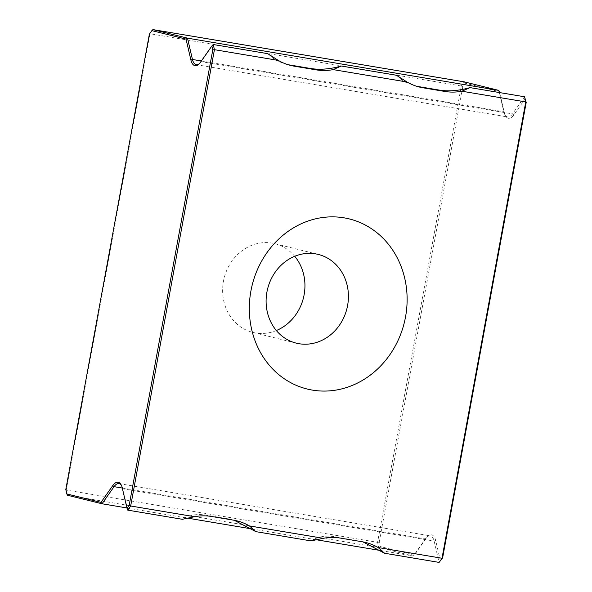 <?xml version="1.0" encoding="UTF-8"?>
<svg xmlns="http://www.w3.org/2000/svg" width="592" height="592" viewBox="0 0 592 592"><rect width="100%" height="100%" fill="white"/><g stroke="black" fill="none" stroke-linecap="round" stroke-linejoin="round"><path stroke-width="0.44" stroke-dasharray="2.96 2.22" d="M294.698 256.292A45.702 40.87 103.9 0 0 274.755 243.667A45.702 40.87 103.9 0 0 272.031 243.097A45.702 40.87 103.9 0 0 223.761 279.742A45.702 40.87 103.9 0 0 252.814 332.401A45.702 40.87 103.9 0 0 255.537 332.97A45.702 40.87 103.9 0 0 276.346 330.521M380.789 550.567L413.364 556.036L425.389 538.912A14.208 6.349 99.5 0 1 426.854 537.203A14.208 6.349 99.5 0 1 430.295 535.856A14.208 6.349 99.5 0 1 430.51 535.901A14.208 6.349 99.5 0 1 434.121 541.073L439.094 562.4M127.768 510.141L122.796 488.814A14.208 6.349 -80.5 0 0 121.774 485.995A14.208 6.349 -80.5 0 0 121.464 485.47M416.798 86.314L404.01 81.681L396.47 75.273M524.556 96.77L512.524 113.893A14.208 6.349 99.5 0 1 507.618 116.95A14.208 6.349 99.5 0 1 504.806 114.552A14.208 6.349 99.5 0 1 503.792 111.733L499.315 92.537M199.26 63.744A14.208 6.349 -80.5 0 0 199.726 63.344A14.208 6.349 -80.5 0 0 201.199 61.635L213.224 44.511M288.089 64.706L285.403 64.128L275.295 60.081L267.754 53.665M380.249 546.549L378.776 547.489L67.444 495.23L66.237 490.065L377.57 542.316L378.776 547.489L413.364 556.036L414.407 554.993L380.249 546.549L379.22 542.139L462.796 86.787L465.282 83.25L499.441 91.693M65.801 489.532L66.237 490.065L149.991 33.744L461.323 86.003L377.57 542.316L379.22 542.139M149.369 34.181L152.906 29.6M465.282 83.25L464.232 81.859L461.323 86.003L462.796 86.787M311.007 540.903C317.741 536.633 325.718 535.249 334.939 536.744L362.992 541.895M233.403 520.139L227.957 518.792L234.284 520.294M227.957 518.792L206.231 515.144C197.003 513.649 189.033 515.033 182.299 519.295M126.94 507.958L187.109 518.059M252.081 528.967L315.825 539.667M440.441 560.927L435.682 540.518A15.392 6.875 -80.5 0 0 427.809 536.322A15.392 6.875 -80.5 0 0 426.225 538.18L414.407 554.993M499.648 92.589L504.325 112.643A15.392 6.875 -80.5 0 0 505.42 115.699A15.392 6.875 -80.5 0 0 513.782 114.981L525.296 98.59M122.263 487.912L122.796 488.814L434.121 541.073L435.682 540.518M200.362 62.375L201.199 61.635L512.524 113.893L513.782 114.981M201.354 60.969L503.792 111.733L504.325 112.643M122.292 488.037L425.389 538.912L426.225 538.18M211.677 516.49L206.231 515.144M340.385 538.091L334.939 536.744M362.119 541.739L356.673 540.392M296.289 343.153L252.814 332.401M196.292 64.691L507.618 116.95M118.962 483.605L430.295 535.856M318.23 254.412L274.755 243.667M121.774 485.995L121.16 484.855M199.726 63.344L198.779 64.225M504.806 114.552L505.42 115.699M426.854 537.203L427.809 536.322M419.506 87.068L414.119 85.729M290.79 65.46L285.403 64.128M236.933 520.871L231.546 519.539M365.649 542.472L360.254 541.14"/><path stroke-width="0.89" d="M344.026 217.826A87.623 78.344 103.9 0 0 250.912 290.99A87.623 78.344 103.9 0 0 312.406 390.106A87.623 78.344 103.9 0 0 405.527 316.942A87.623 78.344 103.9 0 0 344.026 217.826M299.012 343.715A45.702 40.87 -76.1 0 1 296.289 343.153A45.702 40.87 -76.1 0 1 267.236 290.487A45.702 40.87 -76.1 0 1 315.506 253.85A45.702 40.87 -76.1 0 1 318.23 254.412A45.702 40.87 -76.1 0 1 347.282 307.078A45.702 40.87 -76.1 0 1 299.012 343.715M121.464 485.47A14.208 6.349 -80.5 0 0 119.177 483.649A14.208 6.349 -80.5 0 0 118.962 483.605A14.208 6.349 -80.5 0 0 114.056 486.661L102.031 503.777L126.94 507.958M323.254 538.32L311.007 540.903L255.855 531.646L249.432 525.925L323.254 538.32A59.2 52.94 -76.1 0 1 340.385 538.091L362.119 541.739A59.2 52.94 -76.1 0 1 365.649 542.472A59.2 52.94 -76.1 0 1 378.14 547.533L442.009 558.256L525.763 101.935L524.556 96.77L470.018 87.616C458.815 90.776 448.581 91.605 439.316 90.095L416.798 86.314M211.877 45.984L213.224 44.511L214.43 49.684L130.677 505.997L194.546 516.712L182.299 519.295L127.768 510.141L127.021 508.321L129.204 505.213L212.78 49.861L211.877 45.984L200.362 62.375A15.392 6.875 99.5 0 1 198.779 64.225A15.392 6.875 99.5 0 1 190.905 60.036L186.021 39.087L151.855 30.643L149.369 34.181L65.801 489.532L66.829 493.943L100.988 502.386L112.798 485.566A15.392 6.875 99.5 0 1 121.16 484.855A15.392 6.875 99.5 0 1 122.263 487.912L127.021 508.321M129.204 505.213L130.677 505.997L127.768 510.141M212.78 49.861L214.43 49.684L278.292 60.399A59.2 52.94 103.9 0 0 290.79 65.46A59.2 52.94 103.9 0 0 294.32 66.193L316.054 69.841A59.2 52.94 103.9 0 0 333.185 69.612L407.007 82.007A59.2 52.94 103.9 0 0 419.506 87.068A59.2 52.94 103.9 0 0 423.028 87.794L444.762 91.442A59.2 52.94 103.9 0 0 461.893 91.22L525.763 101.935L526.199 102.468L442.631 557.819L439.094 562.4L442.631 557.819M194.546 516.712A59.2 52.94 -76.1 0 1 211.677 516.49L233.403 520.139A59.2 52.94 -76.1 0 1 236.933 520.871A59.2 52.94 -76.1 0 1 249.432 525.925M333.185 69.612L341.31 66.015C330.107 69.175 319.865 69.997 310.6 68.494L288.089 64.706M341.31 66.015L396.47 75.273L407.007 82.007M213.224 44.511L267.754 53.665L278.292 60.399M461.893 91.22L470.018 87.616M276.346 330.521A45.702 40.87 103.9 0 0 294.698 256.292M151.855 30.643L152.906 29.6L464.232 81.859L498.819 90.406L499.648 92.589M152.906 29.6L187.494 38.154L498.819 90.406L499.315 92.537M186.021 39.087L187.494 38.154L192.459 59.481A14.208 6.349 -80.5 0 0 196.292 64.691A14.208 6.349 -80.5 0 0 199.26 63.744M362.992 541.895L384.563 553.246L378.14 547.533M384.563 553.246L439.094 562.4M234.284 520.294L255.855 531.646M187.109 518.059L252.081 528.967M315.825 539.667L380.789 550.567M100.988 502.386L102.031 503.777L67.444 495.23L66.829 493.943M524.556 96.77L526.199 102.468M190.905 60.036L192.459 59.481L201.354 60.969M112.798 485.566L114.056 486.661L122.292 488.037M444.762 91.442L439.316 90.095M423.028 87.794L417.582 86.447M316.054 69.841L310.6 68.494M294.32 66.193L288.874 64.846"/></g></svg>
